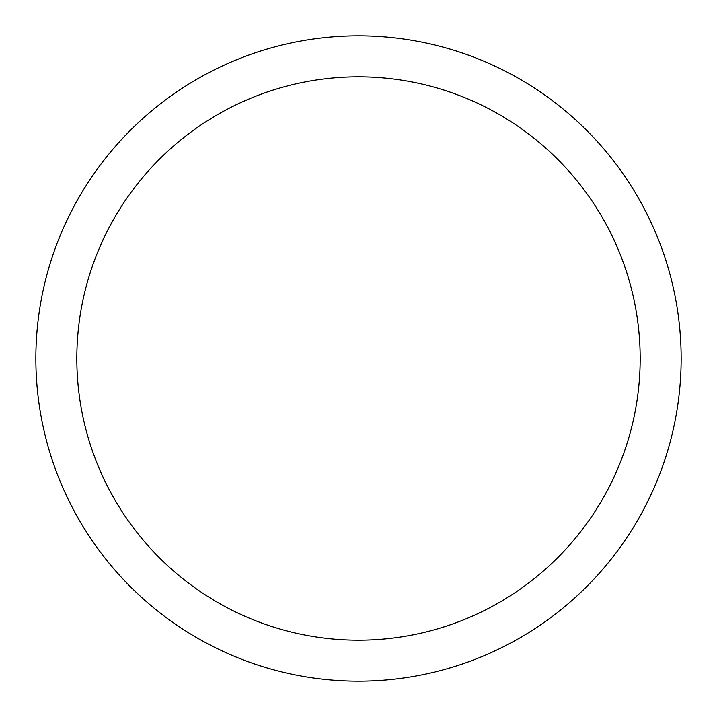 <?xml version="1.0" encoding="UTF-8"?>
<svg xmlns="http://www.w3.org/2000/svg" width="717" height="717" viewBox="0 0 717 717"><rect width="100%" height="100%" fill="white"/><g stroke="black" fill="none" stroke-linecap="round" stroke-linejoin="round"><path stroke-width="1.08" d="M640.173 358.5A281.673 281.673 0 0 0 358.5 76.827A281.673 281.673 0 0 0 76.827 358.5A281.673 281.673 0 0 0 358.5 640.173A281.673 281.673 0 0 0 640.173 358.5M35.85 358.5A322.65 322.65 0 0 1 358.5 35.85A322.65 322.65 0 0 1 681.15 358.5A322.65 322.65 0 0 1 358.5 681.15A322.65 322.65 0 0 1 35.85 358.5"/></g></svg>
